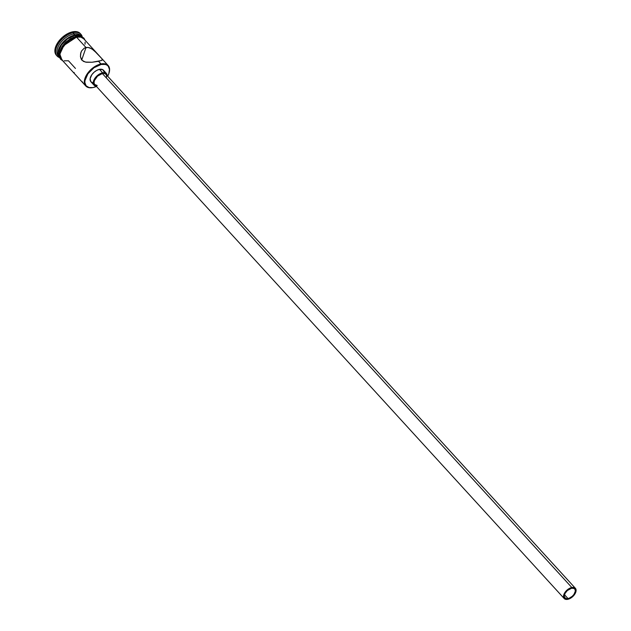 <?xml version="1.0" encoding="UTF-8"?>
<svg xmlns="http://www.w3.org/2000/svg" width="631" height="631" viewBox="0 0 631 631"><rect width="100%" height="100%" fill="white"/><g stroke="black" fill="none" stroke-linecap="round" stroke-linejoin="round"><path stroke-width="0.95" d="M108.169 65.529L101.883 58.644L102.482 59.764L101.449 60.544L92.023 62.256L85.374 62.075L81.951 60.253L80.453 56.672L80.855 52.696L81.636 50.882L84.246 48.169L87.898 47.412L89.87 47.869L93.617 50.054L101.906 58.667L102.19 60.166L98.594 61.302L101.118 64.472A14.789 8.44 -42.4 0 1 108.989 73.149A14.789 8.44 -42.4 0 1 107.664 76.225L108.847 73.582L109.471 69.363L108.216 66.145L106.939 65.08L105.29 64.433L101.118 64.472L93.972 67.754L87.906 73.803L84.964 80.594L84.885 82.622L86.139 85.832L89.074 87.551L92.923 87.567A15.176 8.66 137.6 0 0 92.97 87.559A15.176 8.66 137.6 0 0 93.017 87.551A15.176 8.66 -42.4 0 1 92.923 87.567A15.176 8.66 -42.4 0 1 85.769 85.99A15.176 8.66 -42.4 0 1 87.37 73.646A15.176 8.66 -42.4 0 1 101.015 63.952A15.176 8.66 -42.4 0 1 108.169 65.529A15.176 8.66 -42.4 0 1 109.037 72.999A15.176 8.66 137.6 0 0 109.084 72.849A15.176 8.66 137.6 0 0 101.015 63.952L98.594 61.302L92.023 62.256L86.415 62.256L83.489 61.412L81.367 59.48L80.453 56.672L80.602 53.667L81.636 50.882L84.246 48.169L85.99 47.506L81.722 59.984L85.99 47.506L87.898 47.412L91.795 48.784L97.024 53.327L83.702 38.736A15.176 8.66 137.6 0 0 76.54 37.158L85.99 47.506L76.54 37.158L71.65 39.004L66.894 42.364L61.546 49.084L59.969 53.69L59.89 55.765L61.175 59.062L62.485 60.158M96.464 86.455A14.789 8.44 -42.4 0 1 93.285 87.496A14.789 8.44 -42.4 0 1 93.238 87.504L96.464 86.455M568.026 598.582A6.641 3.786 -42.4 0 1 564.895 597.896A6.641 3.786 -42.4 0 1 565.597 592.493A6.641 3.786 -42.4 0 1 571.56 588.25L574.171 588.518L575.133 589.646L575.275 591.35L573.958 594.394L572.246 596.311L569.083 598.275L567.04 598.693L565.415 598.314L564.28 596.39L565.005 593.471L567.34 590.529L571.56 588.25A6.641 3.786 -42.4 0 1 574.691 588.944A6.641 3.786 -42.4 0 1 573.989 594.347A6.641 3.786 -42.4 0 1 568.026 598.582L564.485 594.71L568.026 598.582M575.393 588.305L105.929 74.324A7.588 4.33 137.6 0 0 102.348 73.535L571.812 587.516A7.588 4.33 -42.4 0 1 575.393 588.305A7.588 4.33 -42.4 0 1 574.589 594.473A7.588 4.33 -42.4 0 1 567.774 599.324A7.588 4.33 -42.4 0 1 564.193 598.535A7.588 4.33 -42.4 0 1 564.997 592.359A7.588 4.33 -42.4 0 1 571.812 587.516L102.348 73.535L104.486 73.511L105.992 74.387M92.505 82.661L90.809 81.667L90.13 78.646L91.826 74.726L94.027 72.273L96.701 70.38L99.453 69.347L102.601 72.794A8.534 4.874 -42.4 0 1 106.631 73.685L103.476 70.23A8.534 4.874 137.6 0 0 99.453 69.347L102.814 69.694L104.265 72.163M81.998 81.628L82.874 82.369M74.111 72.462L74.316 73.433L80.421 80.113M80.855 52.696L81.202 51.766M80.934 34.303L80.2 33.498A16.122 9.197 137.6 0 0 72.597 31.818L73.33 32.623A16.122 9.197 -42.4 0 1 80.934 34.303A16.122 9.197 -42.4 0 1 82.251 36.85A16.122 9.197 137.6 0 0 73.33 32.623L74.647 35.091A15.176 8.66 -42.4 0 1 81.778 36.63A15.176 8.66 137.6 0 0 74.647 35.091L73.598 33.94A15.176 8.66 -42.4 0 1 81.241 36.133M75.46 68.448L68.456 60.781L64.181 60.821M81.699 36.598A15.176 8.66 137.6 0 0 74.963 35.431L75.854 36.409L74.963 35.431L67.635 38.791L61.412 45.006L58.391 51.971L58.722 55.859L59.598 57.342M81.809 36.669L80.76 35.517A15.176 8.66 137.6 0 0 73.598 33.94A15.176 8.66 137.6 0 0 59.961 43.634A15.176 8.66 137.6 0 0 58.352 55.978L59.401 57.129M76.043 36.511L76.564 37.087L76.209 36.33L73.614 37.221L68.661 39.895L62.406 46.142L59.369 53.146L59.29 55.236L60.576 58.549M61.948 59.913L59.835 54.203L63.834 45.503L76.564 37.087L80.863 37.04L82.574 37.71L84.357 39.453M56.269 55.094L54.905 51.592L55.583 46.994L58.194 41.985L62.343 37.347L67.399 33.782L72.597 31.818L77.132 31.771L80.326 33.64M72.597 31.818A16.122 9.197 137.6 0 0 58.099 42.119A16.122 9.197 137.6 0 0 56.396 55.244L57.129 56.049A16.122 9.197 -42.4 0 1 58.833 42.924A16.122 9.197 -42.4 0 1 73.33 32.623L72.597 31.818M58.928 56.514A15.176 8.66 -42.4 0 1 59.598 44.17A15.176 8.66 -42.4 0 1 73.598 33.94L73.33 32.623A16.122 9.197 137.6 0 0 57.626 44.872A16.122 9.197 137.6 0 0 59.543 57.587A16.122 9.197 -42.4 0 1 57.129 56.049M59.369 57.09A15.176 8.66 -42.4 0 1 61.033 44.746A15.176 8.66 -42.4 0 1 74.647 35.091A15.176 8.66 137.6 0 0 61.033 44.746A15.176 8.66 137.6 0 0 59.369 57.09M82.243 37.15L79.238 35.391L74.963 35.431A15.176 8.66 137.6 0 0 61.609 44.722A15.176 8.66 137.6 0 0 59.346 57.011M83.363 38.231L80.342 36.464L78.315 36.251M62.422 60.229L60.221 57.634L59.811 55.812L60.458 51.45L62.926 46.718L69.189 40.463L76.564 37.087M85.027 44.241L85.098 42.167M83.82 38.87L80.815 37.111L76.54 37.158A15.176 8.66 137.6 0 0 62.903 46.852A15.176 8.66 137.6 0 0 61.294 59.204L85.769 85.99M96.969 53.264L101.528 58.265M99.453 69.347A8.534 4.874 137.6 0 0 91.779 74.797A8.534 4.874 137.6 0 0 90.88 81.746L94.027 85.193A8.534 4.874 -42.4 0 1 94.934 78.252A8.534 4.874 -42.4 0 1 102.601 72.794L99.453 69.347M96.235 86.202A8.534 4.874 -42.4 0 1 94.027 85.193M107.436 75.972L106.694 73.756L103.87 72.652L101.244 73.196L97.174 75.72L94.169 79.506L93.238 83.26L94.697 85.737L96.788 86.226M97.182 85.469L94.666 84.483L94.027 82.842L94.342 80.673L97.529 76.138L102.348 73.535A7.588 4.33 137.6 0 0 95.533 78.378A7.588 4.33 137.6 0 0 94.729 84.554L564.193 598.535M106.426 75.128L106.592 77.077M571.812 587.516L568.152 589.196L565.037 592.296L563.806 594.654L563.491 596.816L564.784 599.016L567.774 599.324L570.219 598.401L574.549 594.536L575.78 592.186L575.89 589.109L574.802 587.824L571.812 587.516M101.015 63.952A15.176 8.66 137.6 0 0 85.004 78.228A15.176 8.66 137.6 0 0 92.923 87.567L93.238 87.504A14.789 8.44 -42.4 0 1 85.508 78.394A14.789 8.44 -42.4 0 1 101.118 64.472L101.015 63.952M85.098 40.266L83.923 38.144L81.573 36.551L76.209 36.33L70.262 38.743L65.758 42.159L62.422 45.953L59.495 51.821L59.314 56.908L60.513 59.18L62.698 60.734"/></g></svg>

